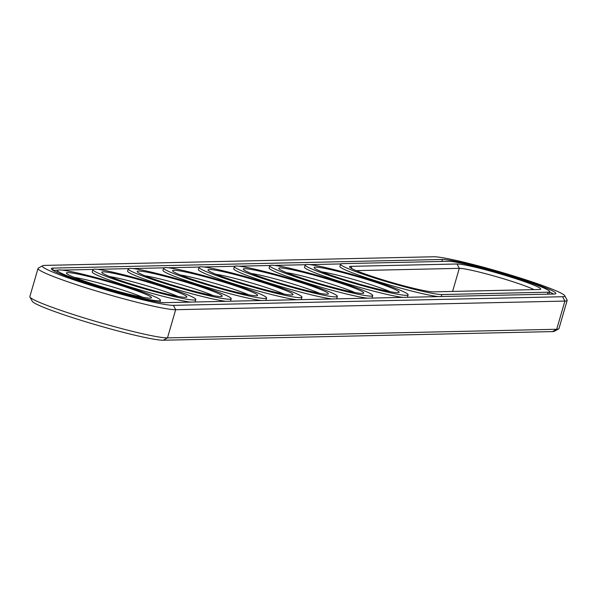 <?xml version="1.0" encoding="UTF-8"?>
<svg xmlns="http://www.w3.org/2000/svg" width="597" height="597" viewBox="0 0 597 597"><rect width="100%" height="100%" fill="white"/><g stroke="black" fill="none" stroke-linecap="round" stroke-linejoin="round"><path stroke-width="0.9" d="M42.663 265.71L38.35 268.068A72.834 5.463 16.2 0 0 38.036 268.404L29.85 296.582A72.834 5.463 16.2 0 0 29.932 297.037A72.834 5.463 16.2 0 0 92.736 320.522A72.834 5.463 16.2 0 0 167.481 337.887L556.702 329.26A72.834 5.463 16.2 0 0 558.65 328.932A72.834 5.463 16.2 0 0 558.964 328.596L567.15 300.418A72.834 5.463 16.2 0 0 567.068 299.963L564.687 295.664A69.342 5.201 16.2 0 0 504.898 273.307A69.342 5.201 16.2 0 0 433.735 256.77L44.514 265.404A69.342 5.201 16.2 0 0 42.663 265.71A69.342 5.201 16.2 0 0 97.274 287.336A69.342 5.201 16.2 0 0 173.391 305.351L562.613 296.724A69.342 5.201 16.2 0 0 564.687 295.664M29.932 297.037L32.313 301.336A69.342 5.201 16.2 0 0 92.102 323.693A69.342 5.201 16.2 0 0 163.265 340.23L552.486 331.596A69.342 5.201 16.2 0 0 554.337 331.29L558.65 328.932M38.036 268.404A72.834 5.463 16.2 0 0 98.311 291.567A72.834 5.463 16.2 0 0 175.667 309.709L564.896 301.082A72.834 5.463 16.2 0 0 567.15 300.418M553.949 294.037A60.021 4.5 16.2 0 0 555.814 293.493A60.021 4.5 16.2 0 0 506.152 274.411A60.021 4.5 16.2 0 0 442.399 259.456L53.178 268.09A60.021 4.5 16.2 0 0 51.32 268.635A60.021 4.5 16.2 0 0 100.983 287.717A60.021 4.5 16.2 0 0 164.727 302.672L553.949 294.037M533.994 289.627A40.79 3.06 16.2 0 0 495.338 276.374A40.79 3.06 16.2 0 0 459.302 268.344L356.222 270.628M213.278 295.619A40.79 3.06 16.2 0 0 179.6 284.217A40.79 3.06 16.2 0 0 145.056 275.807M177.899 296.41A40.79 3.06 16.2 0 0 144.22 285.008A40.79 3.06 16.2 0 0 109.676 276.59M390.199 291.702A40.79 3.06 16.2 0 0 356.521 280.299A40.79 3.06 16.2 0 0 321.977 271.881M319.432 293.269A40.79 3.06 16.2 0 0 285.754 281.866A40.79 3.06 16.2 0 0 251.21 273.448M354.812 292.485A40.79 3.06 16.2 0 0 321.141 281.083A40.79 3.06 16.2 0 0 286.597 272.665M142.511 297.194A40.79 3.06 16.2 0 0 108.833 285.791A40.79 3.06 16.2 0 0 74.289 277.374M284.045 294.052A40.79 3.06 16.2 0 0 250.374 282.65A40.79 3.06 16.2 0 0 215.823 274.232M248.665 294.836A40.79 3.06 16.2 0 0 214.987 283.433A40.79 3.06 16.2 0 0 180.443 275.016M553.546 294.045A60.021 4.5 16.2 0 0 549.576 291.993M340.723 263.926L309.746 264.613M305.336 264.717L274.366 265.404M269.956 265.501L238.979 266.187M234.569 266.284L203.599 266.971M199.189 267.068L168.212 267.755M163.802 267.852L132.825 268.538M128.422 268.635L97.445 269.322M93.035 269.419L62.058 270.105M57.648 270.21L52.939 270.314M350.872 266.344A44.282 3.321 16.2 0 0 349.551 267.023A44.282 3.321 16.2 0 0 387.737 281.299A44.282 3.321 16.2 0 0 433.183 291.858L539.33 289.508A44.282 3.321 16.2 0 0 540.516 289.306A44.282 3.321 16.2 0 0 505.637 275.501A44.282 3.321 16.2 0 0 457.026 263.993L350.872 266.344L352.148 268.792M168.966 284.045A44.282 3.321 16.2 0 0 222.062 296.366A44.282 3.321 16.2 0 0 180.652 280.62A44.282 3.321 16.2 0 0 137.243 271.732A44.282 3.321 16.2 0 0 168.966 284.045M133.579 284.829A44.282 3.321 16.2 0 0 186.674 297.157A44.282 3.321 16.2 0 0 145.265 281.403A44.282 3.321 16.2 0 0 101.863 272.516A44.282 3.321 16.2 0 0 133.579 284.829M345.887 280.127A44.282 3.321 16.2 0 0 398.975 292.448A44.282 3.321 16.2 0 0 357.566 276.695A44.282 3.321 16.2 0 0 314.164 267.807A44.282 3.321 16.2 0 0 345.887 280.127M275.12 281.694A44.282 3.321 16.2 0 0 328.208 294.015A44.282 3.321 16.2 0 0 286.799 278.269A44.282 3.321 16.2 0 0 243.397 269.374A44.282 3.321 16.2 0 0 275.12 281.694M310.5 280.911A44.282 3.321 16.2 0 0 363.595 293.231A44.282 3.321 16.2 0 0 322.186 277.486A44.282 3.321 16.2 0 0 278.784 268.59A44.282 3.321 16.2 0 0 310.5 280.911M98.199 285.62A44.282 3.321 16.2 0 0 151.295 297.94A44.282 3.321 16.2 0 0 109.878 282.187A44.282 3.321 16.2 0 0 66.476 273.299A44.282 3.321 16.2 0 0 98.199 285.62M239.733 282.478A44.282 3.321 16.2 0 0 292.828 294.799A44.282 3.321 16.2 0 0 251.419 279.053A44.282 3.321 16.2 0 0 208.017 270.157A44.282 3.321 16.2 0 0 239.733 282.478M204.353 283.262A44.282 3.321 16.2 0 0 257.441 295.582A44.282 3.321 16.2 0 0 216.032 279.836A44.282 3.321 16.2 0 0 172.63 270.941A44.282 3.321 16.2 0 0 204.353 283.262M548.83 294.149A53.611 4.022 16.2 0 0 549.009 293.933L549.658 291.702A53.611 4.022 16.2 0 0 505.293 274.657A53.611 4.022 16.2 0 0 448.362 261.307L342.208 263.658A53.611 4.022 16.2 0 0 340.544 264.143A53.611 4.022 16.2 0 0 384.908 281.187A53.611 4.022 16.2 0 0 441.847 294.545L547.994 292.194A53.611 4.022 16.2 0 0 549.658 291.702M340.544 264.143L339.894 266.374A53.611 4.022 16.2 0 0 379.946 282.112A53.611 4.022 16.2 0 0 438.273 296.605M127.4 286.799L127.877 286.948M128.265 286.896L126.482 286.441L128.251 286.948M126.9 286.433L128.549 286.941L126.9 286.433M127.28 286.418L129.639 287.067L127.28 286.418M190.585 302.097A53.611 4.022 -163.8 0 1 130.668 287.112A53.611 4.022 -163.8 0 1 92.207 271.866L92.856 269.635A53.611 4.022 16.2 0 0 131.318 284.881A53.611 4.022 16.2 0 0 195.816 299.552A53.611 4.022 16.2 0 0 145.459 280.732A53.611 4.022 16.2 0 0 92.856 269.635M195.816 299.552L195.167 301.783A53.611 4.022 -163.8 0 1 194.995 302M225.972 301.313A53.611 4.022 -163.8 0 1 166.056 286.329A53.611 4.022 -163.8 0 1 127.594 271.083L128.243 268.851A53.611 4.022 16.2 0 0 166.705 284.097A53.611 4.022 16.2 0 0 231.203 298.769A53.611 4.022 16.2 0 0 180.846 279.948A53.611 4.022 16.2 0 0 128.243 268.851M231.203 298.769L230.554 301A53.611 4.022 -163.8 0 1 230.375 301.209M261.352 300.522A53.611 4.022 -163.8 0 1 201.435 285.545A53.611 4.022 -163.8 0 1 162.981 270.299L163.623 268.068A53.611 4.022 16.2 0 0 202.084 283.314A53.611 4.022 16.2 0 0 266.583 297.978A53.611 4.022 16.2 0 0 216.226 279.165A53.611 4.022 16.2 0 0 163.623 268.068M266.583 297.978L265.941 300.209A53.611 4.022 -163.8 0 1 265.762 300.425M296.739 299.739A53.611 4.022 -163.8 0 1 236.822 284.762A53.611 4.022 -163.8 0 1 198.361 269.516L199.01 267.284A53.611 4.022 16.2 0 0 237.472 282.53A53.611 4.022 16.2 0 0 301.97 297.194A53.611 4.022 16.2 0 0 251.613 278.381A53.611 4.022 16.2 0 0 199.01 267.284M301.97 297.194L301.321 299.425A53.611 4.022 -163.8 0 1 301.149 299.642M332.119 298.955A53.611 4.022 -163.8 0 1 272.202 283.978A53.611 4.022 -163.8 0 1 233.748 268.732L234.397 266.501A53.611 4.022 16.2 0 0 272.851 281.747A53.611 4.022 16.2 0 0 337.357 296.41A53.611 4.022 16.2 0 0 286.993 277.598A53.611 4.022 16.2 0 0 234.397 266.501M337.357 296.41L336.708 298.642A53.611 4.022 -163.8 0 1 336.529 298.858M367.506 298.172A53.611 4.022 -163.8 0 1 307.589 283.194A53.611 4.022 -163.8 0 1 269.128 267.949L269.777 265.717A53.611 4.022 16.2 0 0 308.239 280.956A53.611 4.022 16.2 0 0 372.737 295.627A53.611 4.022 16.2 0 0 322.38 276.814A53.611 4.022 16.2 0 0 269.777 265.717M372.737 295.627L372.088 297.858A53.611 4.022 -163.8 0 1 371.916 298.075M402.885 297.388A53.611 4.022 -163.8 0 1 342.969 282.403A53.611 4.022 -163.8 0 1 304.515 267.165L305.164 264.926A53.611 4.022 16.2 0 0 343.618 280.172A53.611 4.022 16.2 0 0 408.124 294.843A53.611 4.022 16.2 0 0 357.76 276.023A53.611 4.022 16.2 0 0 305.164 264.926M408.124 294.843L407.475 297.075A53.611 4.022 -163.8 0 1 407.296 297.291M95.93 285.664A53.611 4.022 16.2 0 0 160.436 300.336A53.611 4.022 16.2 0 0 110.079 281.515A53.611 4.022 16.2 0 0 57.476 270.419A53.611 4.022 16.2 0 0 95.93 285.664M128.019 286.844L126.848 286.538L127.997 286.918M128.295 286.664L127.646 286.523L128.273 286.739M562.613 296.724L564.896 301.082L556.702 329.26L552.486 331.596M173.391 305.351L175.667 309.709L167.481 337.887L163.265 340.23M452.593 291.426L459.302 268.344L457.026 263.993M442.399 259.456L441.825 261.449M53.178 268.09L52.596 270.09M547.419 294.179L547.994 292.194M441.265 296.537L441.847 294.545M57.476 270.419L56.909 272.366M160.436 300.336L159.869 302.276"/></g></svg>
